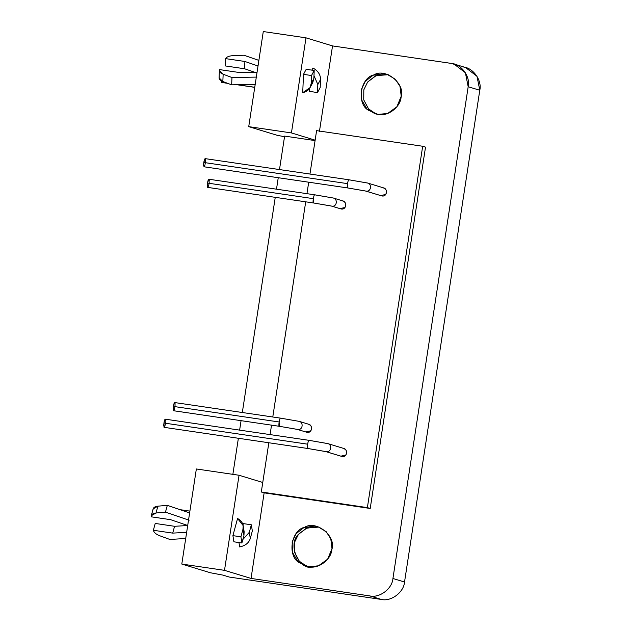<?xml version="1.0" encoding="UTF-8"?>
<svg xmlns="http://www.w3.org/2000/svg" width="631" height="631" viewBox="0 0 631 631"><rect width="100%" height="100%" fill="white"/><g stroke="black" fill="none" stroke-linecap="round" stroke-linejoin="round"><path stroke-width="0.95" d="M319.041 527.074L306.926 527.989L298.424 534.378C288.051 543.646 297.351 567.979 311.083 567.498M317.322 526.743L315.003 526.033L303.858 527.603L296.105 533.676L292.185 541.816L292.39 552.228L297.753 561.322L305.877 566.141L308.764 566.788L318.458 565.81L327.655 559.153L332.001 548.576L330.778 538.779L326.18 531.673L317.89 526.688L315.003 526.033L317.322 526.743L306.177 528.305L298.424 534.378L294.59 542.195L294.519 552.212L299.331 561.259L307.045 566.457M243.085 528.77L243.937 535.482L241.902 542.983L240.916 536.823L241.902 542.983L243.937 535.482L242.951 529.314L240.916 536.823L232.91 535.64L233.896 541.808L241.902 542.983L233.896 541.808L232.91 535.64L240.916 536.823L242.951 529.314L243.937 535.482L244.15 531.759L243.164 525.599L242.951 529.314C244.016 524.834 242.217 521.222 237.571 518.485L243.164 525.599M237.571 518.485L232.91 535.64L237.571 518.485M252.337 530.955L251.351 524.787L249.316 532.296L250.294 538.456L252.337 530.955L250.294 538.456C248.937 542.897 245.396 545.72 239.67 546.927C245.396 545.72 248.937 542.897 250.294 538.456L249.316 532.296L251.351 524.787L243.345 523.612L243.006 524.85L243.345 523.612L251.351 524.787L252.337 530.955M242.84 539.529L249.316 532.296L242.84 539.529M310.066 87.622L312.763 82.574L313.867 78.504L311.162 83.552L311.501 75.531L311.162 83.552L313.867 78.504L314.199 70.483L311.501 75.531L314.199 70.483L306.193 69.307L303.495 74.348L311.501 75.531L303.495 74.348L302.722 92.686C307.999 91.337 310.815 88.293 311.162 83.552L310.066 87.622L302.722 92.686L303.495 74.348L306.193 69.307L314.199 70.483L313.867 78.504L311.02 84.885M320.193 87.52L320.524 79.498L317.827 84.538L317.496 92.56L320.193 87.52L317.496 92.56L317.827 84.538L313.986 75.617L317.827 84.538L320.524 79.498C320.58 74.71 318.056 70.877 312.952 67.998C318.056 70.877 320.58 74.71 320.524 79.498L320.193 87.52M309.616 88.379L309.482 91.385L317.496 92.56L309.482 91.385L309.616 88.379M315.074 140.587L284.62 136.099L279.494 169.565L284.62 136.099L315.074 140.587M278.247 177.721L276.496 189.182L278.247 177.721M275.25 197.337L242.32 412.516L275.25 197.337M241.074 420.664L239.63 430.113L241.074 420.664M238.376 438.269L232.863 474.346L238.376 438.269M221.505 80.926L221.292 82.346L227.468 83.26L221.292 82.346L221.505 80.926M237.453 84.728L254.758 87.275L237.453 84.728M254.743 87.354L236.964 84.735L254.743 87.354M227.823 83.395L221.292 82.346L227.823 83.395M231.664 84.83L255.192 84.412L231.664 84.83L231.971 77.534L231.664 84.83L222.846 81.525L231.664 84.83M256.927 77.092L231.971 77.534L223.153 74.229L222.846 81.525L223.153 74.229L219.391 70.554L219.651 69.623L238.999 72.47L257.046 72.313L238.999 72.47L219.651 69.623C218.894 71.421 220.061 72.959 223.153 74.229L231.971 77.534L256.927 77.092M219.391 70.554L219.083 77.85L222.846 81.525C219.754 80.255 218.586 78.717 219.343 76.919M244.583 68.763L254.53 72.194L244.583 68.763L244.891 61.467L244.583 68.763L225.235 65.916L244.583 68.763M258.016 65.995L244.891 61.467L225.543 58.62L225.235 65.916L225.543 58.62C226.679 56.877 229.195 55.891 233.099 55.646L243.913 55.228L258.876 60.387L243.913 55.228L233.099 55.646C229.195 55.891 226.679 56.877 225.543 58.62L244.891 61.467L258.016 65.995M248.732 126.642L291.435 132.928L305.988 37.836L263.285 31.55L248.732 126.642L263.285 31.55L305.988 37.836L332.529 45.921L451.283 63.408L453.918 63.983L465.386 72.746L468.186 86.731L392.932 578.485L404.526 582.019C403.879 592.233 391.157 601.816 381.4 599.45L229.282 577.049L222.838 575.093L210.375 572.767L181.799 564.059L224.502 570.345L239.046 475.253L196.351 468.967L181.799 564.059L196.351 468.967L239.046 475.253L262.756 482.478L261.305 491.991L367.384 507.608L422.675 146.258L316.596 130.641L315.145 140.153L291.435 132.928L248.732 126.642L277.309 135.342L248.732 126.642M284.526 136.69L277.309 135.342L284.526 136.69M165.369 424.111L165.235 424.773M165.054 425.499L164.841 426.201M164.557 426.879L164.028 427.305M163.713 426.059L163.815 423.843M309.032 440.335L327.347 443.498C332.237 444.003 331.52 452.727 326.093 451.654L307.786 448.491L326.093 451.654C331.52 452.727 332.237 444.003 327.347 443.498L309.032 440.335L165.298 419.173L163.926 423.015L307.636 444.177C308.117 441.582 308.583 440.304 309.032 440.335C308.125 439.839 306.69 448.444 307.786 448.491L307.636 444.177L163.926 423.015L164.21 421.524M164.383 420.861L164.541 420.356M164.723 419.875L164.936 419.457M165.669 420.167L165.693 420.98M165.653 421.879L165.582 422.683M163.926 423.015L164.099 427.337L307.833 448.499M307.81 448.491L325.517 451.52L342.049 456.513L326.093 451.654L342.049 456.513C347.468 457.585 348.194 448.862 343.296 448.357C346.553 449.595 347.397 451.796 345.827 454.983L340.921 456.166M205.241 163.563L205.107 164.226M204.925 164.951L204.712 165.645M204.428 166.332L203.9 166.758M203.584 165.511L203.687 163.295M348.904 179.788L367.21 182.951C372.109 183.447 371.383 192.179 365.964 191.098L347.657 187.935L365.964 191.098C371.383 192.179 372.109 183.447 367.21 182.951L348.88 179.78L205.17 158.626L203.797 162.467L347.507 183.629C347.989 181.034 348.454 179.756 348.904 179.788C347.996 179.291 346.561 187.888 347.657 187.935L347.507 183.629L203.797 162.467L204.081 160.976M204.255 160.306L204.412 159.809M204.594 159.327L204.807 158.909M205.532 159.619L205.564 160.432M205.525 161.331L205.454 162.135M203.797 162.467L203.971 166.781L347.705 187.943M347.681 187.943L365.388 190.972L381.921 195.957L365.964 191.098L381.921 195.957C387.339 197.038 388.057 188.306 383.167 187.809C386.417 189.04 387.26 191.248 385.699 194.435L380.785 195.618M174.763 407.5L174.629 408.154M174.448 408.888L174.235 409.582M173.951 410.268L173.422 410.686M173.107 409.44L173.209 407.232M280.535 418.14L298.842 421.303C303.74 421.808 303.014 430.531 297.595 429.451L279.288 426.288L297.595 429.451C303.014 430.531 303.74 421.808 298.842 421.303L280.511 418.132L174.692 402.554L173.32 406.403L279.139 421.981C279.62 419.386 280.085 418.108 280.535 418.14C279.628 417.643 278.192 426.248 279.288 426.288L279.139 421.981L173.32 406.403L173.604 404.913M173.777 404.242L173.935 403.745M174.117 403.264L174.33 402.846M175.063 403.548L175.087 404.368M175.047 405.268L174.976 406.072M173.32 406.403L173.493 410.718L279.328 426.296M279.304 426.296L297.02 429.325L306.997 432.322C312.424 433.394 313.142 424.671 308.243 424.166C311.501 425.404 312.345 427.613 310.775 430.792L305.869 431.975M298.842 421.303L280.511 418.132M208.94 184.165L208.806 184.828M208.624 185.553L208.411 186.255M208.127 186.934L207.599 187.36M207.284 186.113L207.386 183.897M314.703 194.813L333.018 197.976C337.908 198.473 337.191 207.205 331.772 206.124L313.457 202.961L331.772 206.124C337.191 207.205 337.908 198.473 333.018 197.976L314.688 194.805L208.869 179.228L207.496 183.069L313.307 198.655C313.788 196.06 314.254 194.782 314.703 194.813C313.804 194.309 312.361 202.914 313.457 202.961L313.307 198.655L207.496 183.069L207.78 181.578M207.954 180.916L208.112 180.411M208.293 179.93L208.506 179.512M209.232 180.221L209.263 181.034M209.224 181.933L209.145 182.738M207.496 183.069L207.67 187.391L313.504 202.969L331.18 205.99L341.174 208.987C346.593 210.068 347.318 201.344 342.42 200.839C345.678 202.07 346.522 204.278 344.952 207.465L340.046 208.648M331.772 206.124L341.174 208.987L331.772 206.124M333.018 197.976L314.688 194.805M315.145 140.153L309.955 174.053L316.596 130.641L422.675 146.258L425.515 147.126L422.675 146.258L367.384 507.608L370.216 508.468L425.515 147.126L370.216 508.468L367.384 507.608L261.305 491.991L264.137 492.85L370.216 508.468L264.137 492.85L261.305 491.991L268.838 442.757L262.756 482.478L239.046 475.253L224.502 570.345L251.043 578.43L264.137 492.85L251.043 578.43L224.502 570.345L181.799 564.059L210.375 572.767L222.838 575.093L229.282 577.049L381.4 599.45L369.798 595.916L251.043 578.43L369.798 595.916L381.4 599.45C391.157 601.816 403.879 592.233 404.526 582.019L479.781 90.265L404.526 582.019L392.932 578.485C392.285 588.699 379.562 598.291 369.798 595.916C379.562 598.291 392.285 588.699 392.932 578.485L468.186 86.731L479.781 90.265L468.186 86.731C470.623 76.777 461.324 63.952 451.283 63.408L456.939 65.127L451.283 63.408L332.529 45.921L305.988 37.836L291.435 132.928L315.145 140.153M308.709 182.201L306.95 193.67L308.709 182.201M305.704 201.825L272.781 416.996L305.704 201.825M271.527 425.152L270.084 434.601L271.527 425.152M189.899 511.11L179.977 509.651L189.899 511.11M157.064 506.275L156.401 506.409L157.064 506.275M153.073 509.998C152.923 507.86 154.516 506.59 157.868 506.172L167.318 505.344L189.623 512.932L167.318 505.344L165.464 512.167L156.015 513.003L165.464 512.167L167.318 505.344L157.868 506.172L156.015 513.003C152.663 513.413 151.069 514.683 151.219 516.821L170.567 519.668L186.421 525.055L170.567 519.668L151.219 516.821L151.274 515.716L156.015 513.003L157.868 506.172L153.128 508.894L151.274 515.716M165.464 512.167L189.119 520.212L165.464 512.167M186.421 525.055L187.73 525.315L186.421 525.055M185.711 538.511L169.818 539.442L159.635 535.719C155.991 534.276 153.901 532.461 153.365 530.269L155.218 523.446L153.365 530.269L172.713 533.116L174.566 526.293L155.218 523.446L174.566 526.293L172.713 533.116L186.658 532.304L172.713 533.116L153.365 530.269C153.901 532.461 155.991 534.276 159.635 535.719L169.818 539.442L185.711 538.511M187.699 525.528L174.566 526.293L187.699 525.528M462.886 66.941C472.927 67.485 482.218 80.311 479.781 90.265L476.981 76.28L465.52 67.509M319.428 131.5L332.529 45.921L319.428 131.5M311.817 70.136L312.96 67.982M239.67 546.951L238.968 542.55M377.985 114.424L368.394 110.22C356.341 103.665 360.309 77.731 373.797 74.931C385.525 67.541 405.607 83.749 401.119 97C400.472 107.215 387.75 116.798 377.985 114.424L387.679 113.454L396.875 106.789L401.221 96.212L399.999 86.415L395.4 79.309L387.111 74.324L384.224 73.677L373.079 75.239L365.325 81.312L361.405 89.452L361.61 99.864L366.974 108.958L375.098 113.777L377.985 114.424M308.764 566.788L299.173 562.584C287.121 556.029 291.088 530.095 304.576 527.295C316.305 519.905 336.386 536.113 331.898 549.356C331.251 559.571 318.529 569.162 308.764 566.788M386.543 74.379L384.224 73.677L388.262 74.71L376.147 75.625L367.652 82.014L363.811 89.831L363.74 99.848L368.551 108.895L376.265 114.093L368.551 108.895L363.74 99.848L363.811 89.831L367.652 82.014L375.398 75.941L386.543 74.379M343.871 448.491L327.923 443.632L309.009 440.335M383.743 187.935L367.794 183.077L348.88 179.78M308.827 424.3L299.417 421.429M342.996 200.966L333.594 198.102M454.178 64.054L465.773 67.588"/></g></svg>
